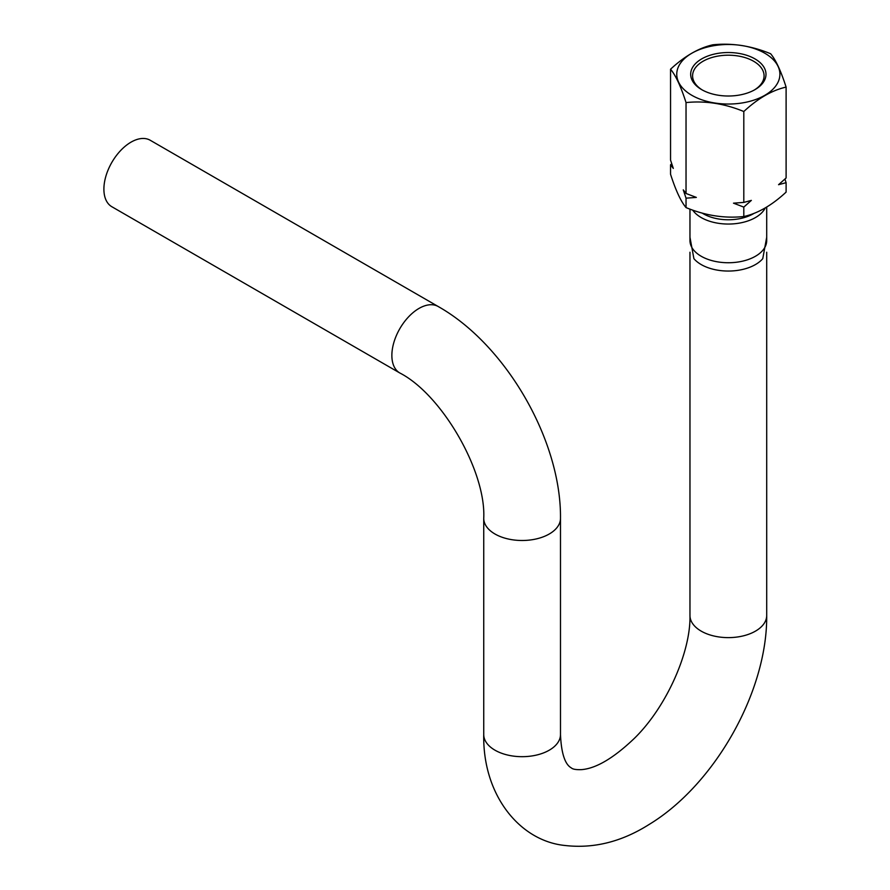 <?xml version="1.0" encoding="UTF-8"?>
<svg xmlns="http://www.w3.org/2000/svg" width="890" height="890" viewBox="0 0 890 890"><rect width="100%" height="100%" fill="white"/><g stroke="black" fill="none" stroke-linecap="round" stroke-linejoin="round"><path stroke-width="1.33" d="M770.629 53.745C751.371 45.802 732.103 42.82 712.846 44.8C698.75 47.982 684.655 56.114 670.548 69.22C675.71 75.383 680.872 86.497 686.034 102.584C705.292 100.592 724.549 103.574 743.806 111.517L743.806 202.408L751.36 200.395L743.806 207.103L743.806 216.537C757.868 213.4 771.964 205.256 786.104 192.118L786.104 182.684L778.561 184.697L786.104 177.989L786.104 87.098C780.953 71.022 775.791 59.897 770.629 53.745M686.034 102.584L686.034 193.475L696.347 197.413L686.034 198.17L686.034 207.593C705.247 215.547 724.505 218.528 743.806 216.537M743.806 207.103L733.494 203.165L743.806 202.408M670.548 69.22L670.548 160.111L673.318 168.421L670.548 164.806L670.548 174.24C675.699 190.315 680.861 201.429 686.034 207.593M686.034 198.17L683.264 189.859L686.034 193.475M691.864 95.319A51.564 29.771 -0 0 0 778.138 81.98A51.564 29.771 -0 0 0 714.981 45.512A51.564 29.771 -0 0 0 691.864 95.319M743.806 111.517C757.913 98.412 772.008 90.279 786.104 87.098M670.548 164.806L671.716 163.715M754.264 90.035A35.745 20.637 -0 0 0 764.076 75.839A35.745 20.637 -0 0 0 728.332 55.202A35.745 20.637 -0 0 0 692.587 75.839A35.745 20.637 -0 0 0 702.388 90.035M784.947 179.079L786.104 182.684M701.698 58.896A37.669 21.749 180 0 1 754.965 58.896A37.669 21.749 180 0 1 754.965 89.645A37.669 21.749 180 0 1 701.698 89.645L701.698 89.645A37.669 21.749 180 0 1 701.698 58.896M399.821 372.988L111.84 206.725A38.37 22.15 -60 0 1 103.896 189.158A38.37 22.15 -60 0 1 120.639 150.532A38.37 22.15 -60 0 1 150.21 140.253L438.192 306.516C505.965 344.708 561.301 440.561 560.489 518.347A38.37 22.15 0 0 1 536.803 538.806A38.37 22.15 0 0 1 494.985 534.011A38.37 22.15 0 0 1 483.737 518.347C486.129 471.244 441.796 394.47 399.821 372.988A38.37 22.15 -60 0 1 391.867 355.422A38.37 22.15 -60 0 1 408.621 316.807A38.37 22.15 -60 0 1 438.192 306.516M689.961 237.263L693.911 258.679A38.37 22.15 0 0 0 701.198 264.564A38.37 22.15 0 0 0 762.752 258.679L766.702 237.263M689.961 209.106L689.961 240.589A38.37 22.15 0 0 0 701.198 256.253A38.37 22.15 0 0 0 743.017 261.059A38.37 22.15 0 0 0 766.702 240.589L766.702 207.07M692.687 210.096A38.37 22.15 -0 0 0 701.198 217.561A38.37 22.15 -0 0 0 765.244 207.937M689.961 252.226L689.961 615.468A38.37 22.15 0 0 0 701.198 631.132A38.37 22.15 0 0 0 743.017 635.938A38.37 22.15 0 0 0 766.702 615.468C767.458 691.397 714.77 784.724 649.088 824.485C621.754 841.773 593.775 848.771 565.15 845.5C519.894 841.139 482.558 795.215 483.737 734.528L483.737 518.347M689.961 615.468C690.874 651.18 667.122 706.182 634.648 738.088C613.9 757.946 596.2 768.459 581.571 769.627C576.331 769.828 572.971 769.294 571.502 768.048C569.967 766.88 561.724 763.954 560.489 734.528A38.37 22.15 180 0 1 536.803 754.998A38.37 22.15 180 0 1 494.985 750.192A38.37 22.15 180 0 1 483.737 734.528M702.21 213.099A35.3 20.381 -0 0 0 703.367 213.8A35.3 20.381 -0 0 0 754.097 213.322M766.702 252.226L766.702 615.468M560.489 734.528L560.489 518.347"/></g></svg>
